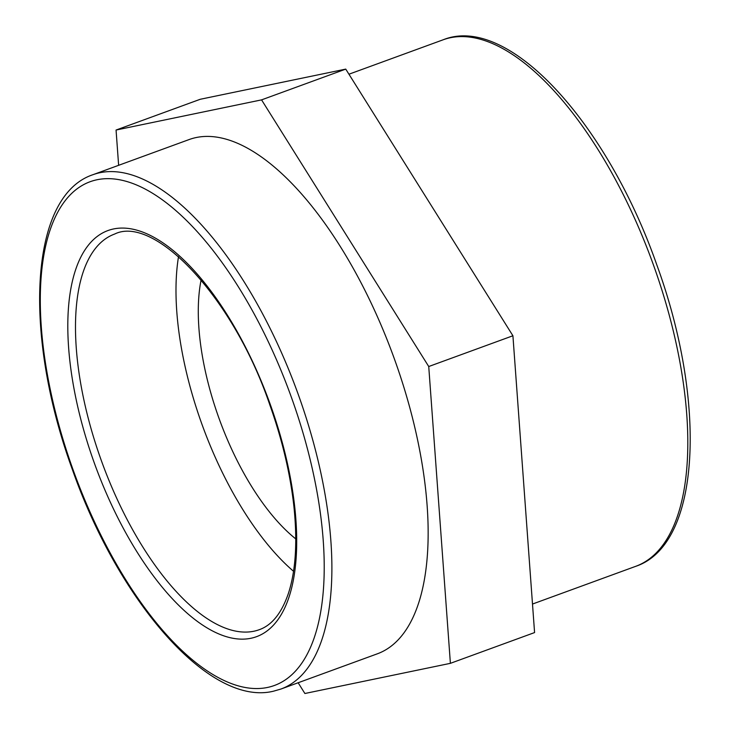<?xml version="1.0" encoding="UTF-8"?>
<svg xmlns="http://www.w3.org/2000/svg" width="730" height="730" viewBox="0 0 730 730"><rect width="100%" height="100%" fill="white"/><g stroke="black" fill="none" stroke-linecap="round" stroke-linejoin="round"><path stroke-width="1.09" d="M178.531 256.586A210.623 90.292 -110.1 0 0 293.542 571.289M280.95 689.038L377.209 653.861A273.814 117.375 -110.1 0 0 393.47 356.395A273.814 117.375 -110.1 0 0 189.243 139.512L92.984 174.689C29.154 195.822 23.05 334.532 72.27 469.253C118.807 601.931 209.921 706.959 273.567 691.173L280.95 689.038A273.814 117.375 -110.1 0 0 297.21 391.581A273.814 117.375 -110.1 0 0 92.984 174.689M512.916 335.763L345.746 69.113L261.568 99.873L428.738 366.524L512.916 335.763L534.579 632.572L450.392 663.333L304.885 693.5L298.15 682.76M118.634 165.318L116.061 130.04L261.568 99.873M345.746 69.113L200.239 99.28L116.061 130.04M428.738 366.524L450.392 663.333M201.115 279.9A168.502 72.233 -110.1 0 0 295.769 538.904M635.648 566.352C700.9 544.79 707.197 402.759 656.79 264.817C607.278 123.251 508.272 13.487 443.21 39.767A280.32 120.167 69.9 0 1 652.301 261.815A280.32 120.167 69.9 0 1 635.648 566.352L532.498 604.048M251.074 638.239A216.226 92.692 -110.1 0 0 226.893 314.329A216.226 92.692 -110.1 0 0 68.666 348.246A216.226 92.692 -110.1 0 0 251.074 638.239M254.049 631.195A210.623 90.292 69.9 0 1 100.037 456.916A210.623 90.292 69.9 0 1 114.674 234.038C153.683 214.647 232.943 295.933 269.908 405.141C282.355 440.135 290.367 474.071 293.953 506.948C297.548 541.961 295.723 570.705 288.487 593.171C281.689 613.054 271.952 625.227 259.26 629.698A210.623 90.292 69.9 0 1 254.049 631.195M267.627 687.423A268.202 114.975 69.9 0 1 41.364 327.733A268.202 114.975 69.9 0 1 237.633 285.658A268.202 114.975 69.9 0 1 267.627 687.423M443.21 39.767L348.949 74.214"/></g></svg>
